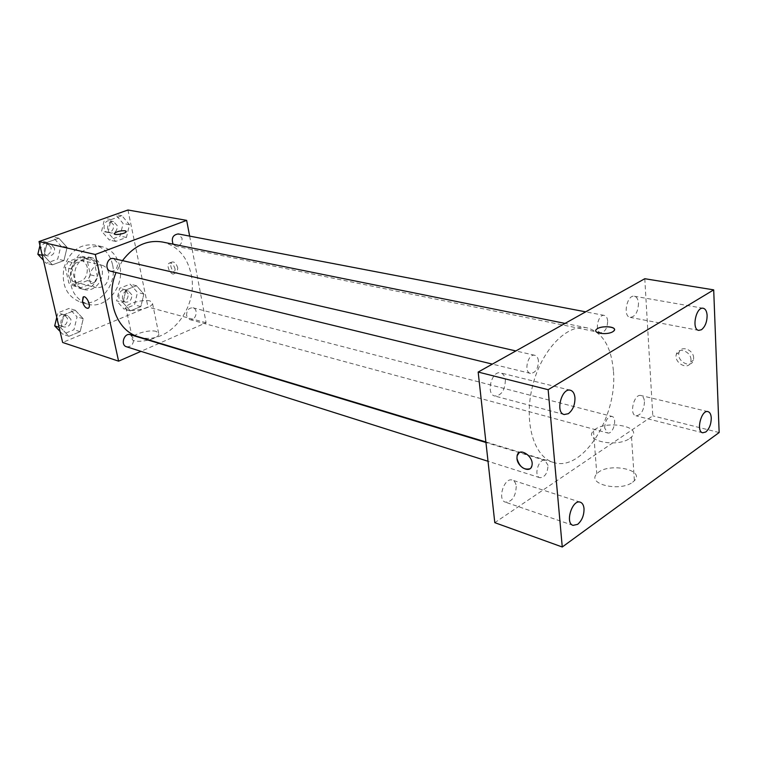 <?xml version="1.0" encoding="UTF-8"?>
<svg xmlns="http://www.w3.org/2000/svg" width="757" height="757" viewBox="0 0 757 757"><rect width="100%" height="100%" fill="white"/><g stroke="black" fill="none" stroke-linecap="round" stroke-linejoin="round"><path stroke-width="0.57" stroke-dasharray="3.79 2.84" d="M108.724 272.823C107.721 268.773 105.45 266.246 101.911 265.234C90.055 261.78 84.188 285.096 96.262 287.669C104.911 287.811 109.065 282.853 108.724 272.823M87.31 267.562C86.307 263.597 84.046 261.118 80.545 260.115C68.783 256.699 63.039 279.494 75.019 282.049C83.582 282.21 87.689 277.384 87.31 267.562M87.5 280.582L73.741 285.9L68.859 283.042L65.291 267.382L68.215 261.525L82.116 256.358L86.932 259.291L90.357 274.8L87.5 280.582L94.521 282.399L80.706 287.774L73.741 285.9M68.215 261.525L75.189 263.228L89.146 258.005L82.116 256.358M86.932 259.291L93.963 260.957L97.388 276.57L90.357 274.8M93.963 260.957L89.146 258.005M75.189 263.228L72.256 269.132L65.291 267.382M80.706 287.774L75.814 284.906L72.256 269.132M94.521 282.399L97.388 276.57M81.51 257.522L88.597 257.02C106.264 260.436 97.823 293.953 80.639 288.587C67.515 285.909 68.121 261.695 81.51 257.522M85.049 258.355C71.641 262.556 71.016 286.856 84.169 289.543C94.095 292.685 104.807 279.939 101.911 268.631C100.473 262.868 97.218 259.282 92.146 257.853L85.049 258.355M75.814 284.906L68.859 283.042M112.528 264.562C109.935 254.049 103.974 247.53 94.644 245.013C79.987 243.517 69.758 251.05 63.976 267.609C61.222 284.925 66.663 296.403 80.28 302.043C98.268 307.948 117.676 284.982 112.528 264.562M119.767 266.275C117.184 255.677 111.213 249.119 101.854 246.593C87.15 245.107 76.883 252.706 71.054 269.388C68.281 286.846 73.722 298.4 87.377 304.059C105.422 309.992 124.914 286.827 119.767 266.275M43.982 255.762L47.208 242.372L58.828 238.218L67.108 247.359L63.929 260.578L52.413 264.846L43.982 255.762L47.208 242.372L58.828 238.218L67.108 247.359L63.929 260.578L52.413 264.846L43.982 255.762L42.25 255.346M60.815 327.857L63.976 314.751L75.246 310.247L83.251 318.735L80.128 331.68L68.963 336.297L60.815 327.857L63.976 314.751L75.246 310.247L83.251 318.735L80.128 331.68L68.963 336.297L60.815 327.857L59.093 327.308M127.952 210.001L147.965 307.039L62.642 342.467M107.967 232.503L111.08 219.577L121.905 215.707L129.513 224.668L126.428 237.443L115.707 241.407L107.967 232.503L111.08 219.577L121.905 215.707L129.513 224.668L126.428 237.443L115.707 241.407L107.967 232.503L101.618 231.207L104.721 218.366L115.509 214.534L123.107 223.447L120.041 236.127L109.349 240.064L101.618 231.207M122.918 302.601L125.974 289.94L136.487 285.73L143.858 294.085L140.83 306.594L130.412 310.9L122.918 302.601L125.974 289.94L136.487 285.73L143.858 294.085L140.83 306.594L130.412 310.9L122.918 302.601L116.606 300.879L119.644 288.303L130.128 284.13L137.481 292.439L134.481 304.872L124.091 309.14L116.606 300.879M138.569 336.799C167.439 346.734 198.93 308.298 191.199 274.498C187.272 256.784 177.687 245.959 162.443 242.013M122.473 260.626L116.039 272.52M189.647 236.108L206.093 322.747L159.604 343.167M159.074 343.394L140.963 351.352M126.514 346.772C131.33 346.961 133.686 344.217 133.592 338.54L130.346 334.679M110.711 271.224C115.461 271.224 117.723 268.451 117.524 262.897L113.673 258.601M173.069 244.161L175.917 246.205C180.175 246.063 182.21 243.394 182.04 238.2L178.274 233.932M186.61 315.745C186.515 310.455 188.616 307.796 192.931 307.777C198.996 309.064 195.685 321.479 189.789 319.586L186.61 315.745M206.093 322.747L147.965 307.039M156.406 331.462C149.981 329.276 133.27 333.809 132.352 338.029C129.589 344.369 157.342 340.518 158.856 334.348L156.406 331.462M177.791 268.12C176.315 263.37 174.29 261.373 171.735 262.14C168.357 264.382 173.817 275.293 176.939 272.52L177.791 268.12M175.132 269.189C173.646 264.42 171.631 262.424 169.076 263.19C165.698 265.433 171.177 276.362 174.29 273.589L175.132 269.189M83.44 296.914C86.506 295.344 91.37 306.065 88.503 308.071L88.115 308.298M150.151 300.974C143.716 298.987 126.826 303.443 125.842 307.427C122.965 313.436 150.965 309.499 152.583 303.671L150.151 300.974M126.258 231.396L126.211 231.718C125.425 233.894 112.954 235.711 114.316 233.449M613.388 370.656C611.202 346.507 602.487 332.257 587.243 327.904C567.286 323.419 541.577 349.668 532.644 385.663C523.466 421.592 533.657 456.897 553.367 462.395C582.417 472.642 617.835 416.492 613.388 370.656M604.673 428.008C605.098 420.722 607.493 416.852 611.845 416.388C617.835 417.533 613.284 434.915 607.511 432.938L604.673 428.008M538.445 361.023C538.066 357.815 536.845 355.904 534.792 355.298C527.941 353.235 523.409 372.17 530.458 373.39C535.464 372.964 538.132 368.839 538.445 361.023M607.682 321.063C607.369 317.817 606.234 315.934 604.266 315.404C598.058 313.767 594.273 331.85 600.651 332.692C605.004 332.162 607.351 328.283 607.682 321.063M548.03 465.394L545.012 460.398C538.747 458.023 533.354 476.106 539.864 477.695C544.86 477.374 547.585 473.276 548.03 465.394M644.784 278.727L652.789 415.83L494.794 522.661M505.373 380.118C504.976 390.271 501.437 395.57 494.747 396.015C485.53 394.198 491.728 370.069 500.67 372.917C503.301 373.731 504.862 376.134 505.373 380.118M638.501 303.283C638.066 311.998 635.293 316.7 630.174 317.391C622.576 316.521 626.957 294.407 634.375 296.252C636.769 296.867 638.142 299.214 638.501 303.283M644.472 401.73C643.923 410.512 641.075 415.196 635.937 415.792C628.83 414.533 634.101 393.328 640.98 395.523C643.015 396.157 644.179 398.229 644.472 401.73M516.246 486.373C515.687 496.62 512.063 501.882 505.402 502.175C496.923 499.894 504.266 476.853 512.413 480.137C514.561 480.95 515.839 483.023 516.246 486.373M719.15 432.54L652.789 415.83M693.639 357.985C693.63 349.696 680.912 344.965 679.057 352.469C676.01 360.985 691.179 369.302 693.393 360.228L693.639 357.985M632.644 482.209L634.385 480.695C645.92 468.99 605.997 462.149 596.79 473.929C586.438 484.102 619.926 492.154 632.644 482.209M629.758 438.407L631.527 436.95C643.251 425.727 602.865 419.662 593.488 430.932C582.947 440.688 616.832 447.993 629.758 438.407M614.504 329.56L612.839 331.708C606.982 335.455 591.756 333.137 596.582 329.286M690.98 359.717C690.961 351.409 678.234 346.659 676.389 354.172C673.352 362.698 688.529 371.053 690.734 361.969L690.98 359.717M519.151 452.695C523.986 449.052 533.751 458.77 531.972 465.527L529.919 468.763M131.746 294.757L128.548 291.095C122.795 289.306 119.71 300.86 125.596 302.166C129.826 302.223 131.879 299.753 131.746 294.757M125.974 289.94L119.644 288.303M136.487 285.73L130.128 284.13M143.858 294.085L137.481 292.439M140.83 306.594L134.481 304.872M130.412 310.9L124.091 309.14M128.151 293.82L124.952 290.158C119.209 288.379 116.133 299.895 122.009 301.191C126.239 301.258 128.283 298.797 128.151 293.82M56.766 317.353L57.835 312.887L69.067 308.421L77.063 316.871L73.959 329.73L62.831 334.301L60.058 331.434M70.912 319.35L67.714 315.697C61.648 313.54 57.873 325.34 64.099 327.005C68.783 327.242 71.054 324.687 70.912 319.35M63.976 314.751L57.835 312.887M75.246 310.247L69.067 308.421M83.251 318.735L77.063 316.871M80.128 331.68L73.959 329.73M68.963 336.297L62.831 334.301M67.42 318.281L64.231 314.638C58.166 312.49 54.409 324.242 60.626 325.907C65.301 326.144 67.572 323.599 67.42 318.281M117.203 225.577L113.484 221.546C107.39 220.079 105.109 232.087 111.298 233.042C115.452 232.948 117.42 230.459 117.203 225.577M111.08 219.577L104.721 218.366M121.905 215.707L115.509 214.534M129.513 224.668L123.107 223.447M126.428 237.443L120.041 236.127M115.707 241.407L109.349 240.064M113.588 224.876L109.869 220.855C103.785 219.388 101.523 231.349 107.702 232.314C111.847 232.219 113.805 229.74 113.588 224.876M39.96 245.514L41.048 240.963L52.63 236.856L60.901 245.93L57.731 259.074L46.262 263.294L43.395 260.209M54.561 248.22L50.776 244.161C44.303 242.363 41.427 254.664 48.022 255.961C52.63 256.008 54.816 253.425 54.561 248.22M47.208 242.372L41.048 240.963M58.828 238.218L52.63 236.856M67.108 247.359L60.901 245.93M63.929 260.578L57.731 259.074M52.413 264.846L46.262 263.294M51.06 247.407L47.284 243.366C40.812 241.568 37.954 253.822 44.54 255.109C49.139 255.166 51.315 252.592 51.06 247.407M75.019 282.049L96.262 287.669M80.545 260.115L101.911 265.234M92.146 257.853L88.597 257.02M84.169 289.543L80.639 288.587M101.854 246.593L94.644 245.013M87.377 304.059L80.28 302.043M174.29 273.589L176.939 272.52M169.076 263.19L171.735 262.14M125.842 307.427L132.352 338.029M152.583 303.671L158.856 334.348M587.243 327.904L565.025 323.409M553.367 462.395L485.88 441.965M189.789 319.586L607.511 432.938M192.931 307.777L611.845 416.388M534.792 355.298L515.858 350.945M530.458 373.39L492.353 364.117M604.266 315.404L585.672 311.846M600.651 332.692L175.917 246.205M545.012 460.398L485.947 442.495M539.864 477.695L488.019 461.268M570.418 390.252L500.67 372.917M564.192 414.533L494.747 396.015M703.206 308.26L634.375 296.252M698.739 330.374L630.174 317.391M707.965 411.619L640.98 395.523M702.704 432.786L635.937 415.792M580.326 502.203L512.413 480.137M573.058 525.377L505.402 502.175M593.488 430.932L596.79 473.929M631.527 436.95L634.385 480.695M690.734 361.969L693.393 360.228M676.389 354.172L679.057 352.469M128.548 291.095L124.952 290.158M125.596 302.166L122.009 301.191M67.714 315.697L64.231 314.638M64.099 327.005L60.626 325.907M113.484 221.546L109.869 220.855M111.298 233.042L107.702 232.314M50.776 244.161L47.284 243.366M48.022 255.961L44.54 255.109"/><path stroke-width="1.14" d="M140.963 351.352L118.594 361.165L62.642 342.467L39.033 241.559L127.952 210.001L186.657 220.372L189.647 236.108M118.594 361.165L95.297 254.484L39.033 241.559M95.297 254.484L186.657 220.372M125.198 230.762L126.211 231.708C125.425 233.885 112.954 235.711 114.316 233.449C116.786 231.481 120.41 230.582 125.198 230.762M565.025 323.409L162.443 242.013C147.161 239.572 133.828 245.779 122.473 260.626M116.039 272.52C104.901 298.864 116.72 331.074 138.569 336.799L485.88 441.965M159.604 343.167L159.074 343.394M485.947 442.495L130.346 334.679C124.139 332.465 120.136 345.088 126.514 346.772L488.019 461.268M515.858 350.945L113.673 258.601C107.021 256.746 103.936 269.908 110.711 271.224L492.353 364.117M585.672 311.846L178.274 233.932C172.927 234.784 171.196 238.19 173.069 244.161M88.115 308.298C85.749 308.402 83.866 306.197 82.456 301.674L83.062 297.132C85.882 294.445 91.569 305.875 88.493 308.071C86.099 308.79 84.084 306.651 82.447 301.674L83.44 296.914M114.316 233.449L114.316 233.449C116.786 231.481 120.42 230.592 125.198 230.771L126.258 231.396M478.169 372.056L644.784 278.727L713.7 289.865L719.15 432.54L562.262 546.999L548.153 389.694L478.169 372.056L494.794 522.661L562.262 546.999M516.955 458.439L517.097 455.799C518.791 446.412 534.234 456.405 531.963 465.536C530.648 473.854 517.476 467.514 516.955 458.439M548.153 389.694L713.7 289.865M612.839 331.698C606.982 335.455 591.756 333.127 596.582 329.276C600.954 324.914 618.989 326.769 613.69 331.093L612.839 331.698M577.648 524.346C581.991 520.551 584.111 515.309 584.016 508.638C583.666 505.146 582.436 503.008 580.326 502.203C572.339 498.939 564.722 523.172 573.058 525.377L577.648 524.346M705.798 431.982C709.337 428.831 711.164 424.175 711.268 418.025C711.05 414.382 709.943 412.243 707.965 411.619C701.285 409.442 695.778 431.604 702.704 432.786L705.798 431.982M701.465 329.73C705.136 326.778 707.019 322.047 707.123 315.546C706.849 311.307 705.543 308.884 703.206 308.26C695.986 306.424 691.321 329.56 698.739 330.374L701.465 329.73M568.337 413.7C572.86 410.143 575.065 404.815 574.951 397.709C574.516 393.545 573.002 391.057 570.418 390.252C561.609 387.395 555.099 412.783 564.192 414.533L568.337 413.7M596.582 329.286L596.582 329.276C599.989 325.784 614.684 325.983 614.504 329.56M529.919 468.763C523.73 470.211 519.416 466.776 516.965 458.439L517.097 455.79L519.151 452.695M60.058 331.434L54.703 325.907L56.766 317.353M59.093 327.308L54.703 325.907M43.395 260.209L37.85 254.267L39.96 245.514M42.25 255.346L37.85 254.267"/></g></svg>
